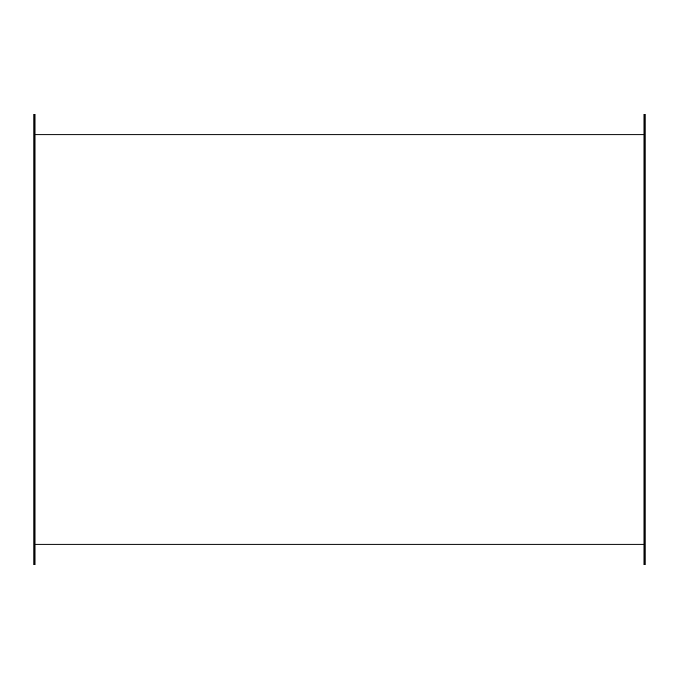 <?xml version="1.0" encoding="UTF-8"?>
<svg xmlns="http://www.w3.org/2000/svg" width="679" height="679" viewBox="0 0 679 679"><rect width="100%" height="100%" fill="white"/><g stroke="black" fill="none" stroke-linecap="round" stroke-linejoin="round"><path stroke-width="1.02" d="M644.031 544.219L34.969 544.219M644.031 134.782L34.969 134.782M645.05 114.412L645.05 564.589L644.031 564.589L644.031 114.412L645.05 114.412M33.95 564.589L33.95 114.412L34.969 114.412L34.969 564.589L33.95 564.589"/></g></svg>
